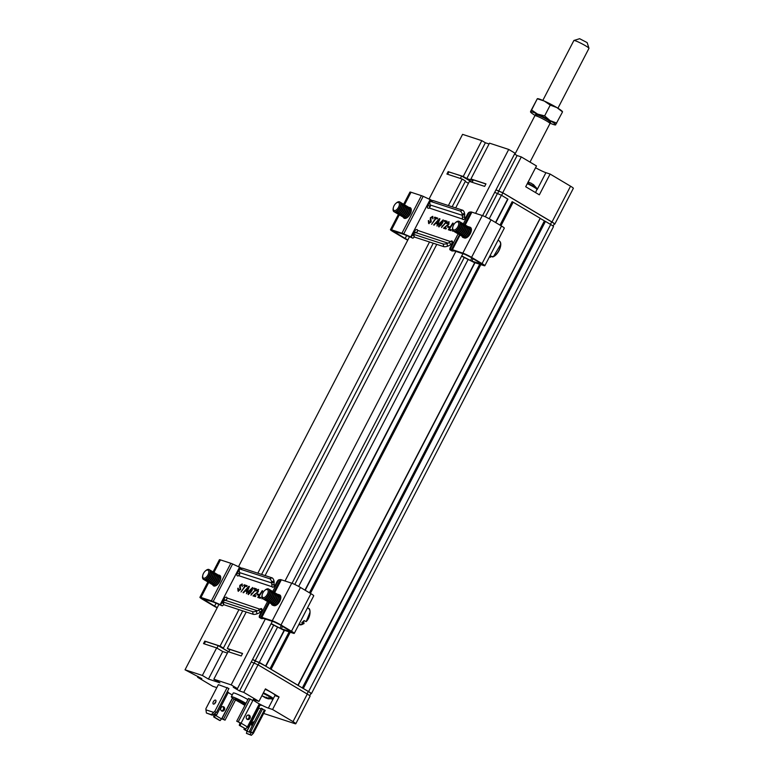 <?xml version="1.0" encoding="UTF-8"?>
<svg xmlns="http://www.w3.org/2000/svg" width="774" height="774" viewBox="0 0 774 774"><rect width="100%" height="100%" fill="white"/><g stroke="black" fill="none" stroke-linecap="round" stroke-linejoin="round"><path stroke-width="1.16" d="M237.037 699.909L244.642 703.624L237.037 699.909M245.706 703.856A6.376 0.619 -152.6 0 0 239.476 700.315A6.376 0.619 -152.6 0 0 235.083 698.719A6.376 0.619 -152.6 0 0 235.364 699.115A6.376 0.619 -152.6 0 0 239.94 701.931A6.376 0.619 -152.6 0 0 245.406 704.437M251.357 735.3L250.225 734.623L251.318 732.272L249.48 731.12L253.35 733.326L251.357 735.3L246.432 733.384L246.945 731.324L258.942 708.113L261.051 708.81M247.032 731.12L243.926 729.36L244.439 728.373M251.327 732.262L252.992 733.278M252.189 725.896A2.341 1.19 120.7 0 1 252.053 725.838A2.341 1.19 120.7 0 1 252.16 723.322A2.341 1.19 120.7 0 1 254.336 721.765M262.618 708.81L250.795 731.604M251.066 732.668L246.945 731.324M245.252 728.779L244.826 729.601L247.129 730.908M244.826 729.601L243.926 729.36M246.432 733.384L250.225 734.623M249.48 731.12L261.36 708.21M240.927 723.622L240.027 725.557L239.272 725.306L239.969 722.819L236.718 721.213L241.082 723.177L247.37 726.921L248.319 727.637L247.061 727.357M246.519 716.26A2.341 2.003 -71.9 0 1 250.147 717.904A2.341 2.003 -71.9 0 1 247.525 719.51A2.341 2.003 -71.9 0 1 246.519 716.26M240.027 725.557L245.726 728.934L247.109 727.299M245.726 728.934L239.272 725.306M239.969 722.819L241.082 723.177L253.93 698.409M247.003 719.23A2.341 2.003 108.1 0 0 248.386 714.983M248.541 698.409L236.718 721.213M235.519 699.948L225.041 720.159L221.79 718.562L220.145 720.575L219.39 720.333L213.701 716.947L213.943 714.179M221.422 710.871A2.341 2.003 108.1 0 0 222.806 706.614M225.041 720.159L221.664 718.746M213.701 716.947L214.456 717.188L215.52 714.789M214.388 714.45L216.536 715.06L214.737 714.034L214.978 713.56M224.402 709.952A2.341 2.003 -71.9 0 1 220.774 708.307A2.341 2.003 -71.9 0 1 223.396 706.701A2.341 2.003 -71.9 0 1 224.402 709.952M221.528 718.93L215.346 715.263M214.456 717.188L220.145 720.575M223.512 719.21L233.99 699.009M228.388 692.198L216.536 715.06M215.511 700.083A2.264 1.151 120.7 0 1 215.627 700.141A2.264 1.151 120.7 0 1 215.462 702.676A2.264 1.151 120.7 0 1 213.314 704.04A2.264 1.151 120.7 0 1 213.411 701.612A2.264 1.151 120.7 0 1 215.511 700.083M218.374 684.622L205.913 708.665L205.952 709.845L213.643 712.361L211.312 714.625L206.416 713.028L205.952 709.845M227.179 687.496L214.717 711.538L213.643 712.361M215.927 701.544A2.264 1.151 -59.3 0 0 214.688 703.634M214.717 711.538L216.391 712.535L228.93 688.521L218.365 684.632M211.312 714.625L212.25 715.186L216.391 712.535M212.25 715.186L206.416 713.028M430.296 206.107L430.063 206.552A2.835 1.442 -59.3 0 0 429.647 207.664M417.409 231.513A2.835 1.442 -59.3 0 0 416.954 232.026M414.216 236.979A2.835 1.442 120.7 0 1 412.852 238.179L404.038 234.454L392.998 230.971L405.16 238.469L406.679 235.548M452.935 242.475L450.758 244.458A7.082 6.057 -71.9 0 1 448.572 245.822L447.527 246.209L446.956 243.558A2.835 0.822 168 0 1 443.163 243.984L413.809 234.387A2.835 0.822 168 0 1 413.432 234.087A2.835 0.822 168 0 1 414.806 233.042L415.861 232.655A4.247 3.638 108.1 0 0 417.167 231.842L417.621 230.371A2.835 1.442 -59.3 0 0 417.186 229.617A2.835 1.442 -59.3 0 0 414.342 231.6L412.581 234.996A2.835 1.442 120.7 0 1 410.752 236.931L403.718 233.903L423.185 196.335L432.327 200.611A2.835 1.442 120.7 0 1 432.356 200.727M412.852 238.179L410.752 236.931L430.228 199.373A2.835 1.442 120.7 0 1 429.802 201.762L427.974 205.303A2.835 1.442 -59.3 0 0 427.916 208.196A2.835 1.442 -59.3 0 0 429.212 208.013L430.257 206.61L429.928 203.678A2.835 1.219 69.6 0 1 430.344 201.472A2.835 1.219 69.6 0 1 430.77 201.482L460.22 211.079A2.835 1.219 69.6 0 1 462.184 214.195L462.504 218.723A2.835 1.442 -59.3 0 0 462.939 219.477A2.835 1.442 -59.3 0 0 465.784 217.504L467.544 214.108A2.835 1.442 120.7 0 1 469.363 212.163L470.95 211.95L464.371 224.634A5.67 2.893 120.7 0 1 465.019 224.847A5.67 2.893 120.7 0 1 464.603 231.194A5.67 2.893 120.7 0 1 459.224 234.59A5.67 2.893 120.7 0 1 458.73 234.116M473.137 258.68L471.869 261.119L482.328 264.418L470.166 256.92L464.922 254.365L454.522 250.96L451.997 250.979L449.897 249.731A2.835 1.442 120.7 0 1 450.323 247.332L452.084 243.936A2.835 1.442 -59.3 0 0 452.132 241.043A2.835 1.442 -59.3 0 0 450.836 241.227L449.317 242.349A4.247 3.638 -71.9 0 1 448.011 243.162L446.956 243.558M452.587 242.272L417.621 230.371M429.212 208.013L463.81 219.506M430.344 201.472L432.743 200.582A2.835 1.219 69.6 0 1 433.159 200.592L462.61 210.189A2.835 1.219 69.6 0 1 464.584 213.305L464.7 218.936M403.602 204.365L409.959 192.097A7.082 0.687 27.4 0 1 411.013 192.242L421.414 195.648L401.938 233.216A7.082 0.687 27.4 0 1 403.718 233.903M423.185 196.335A7.082 0.687 -152.6 0 0 421.414 195.648M401.938 233.216L391.538 229.81A7.082 0.687 -152.6 0 0 390.483 229.665A7.082 0.687 -152.6 0 0 393.279 231.784L403.767 238.015A7.082 0.687 -152.6 0 0 407.734 240.172M407.859 239.93L405.16 238.469M447.527 246.209A2.835 0.822 168 0 1 443.725 246.635L414.371 237.047A2.835 0.822 168 0 1 414.003 236.747L413.432 234.087M450.758 244.458L449.317 242.349M471.869 261.119L470.515 260.509L471.859 257.926M461.73 255.942L470.515 260.509M461.604 256.184L473.969 262.367L483.789 265.579A7.082 0.687 -152.6 0 0 484.843 265.724A7.082 0.687 -152.6 0 0 482.047 263.605L471.56 257.374A7.082 0.687 -152.6 0 0 462.823 253.117L452.422 249.712L460.066 234.967M458.092 233.912L449.897 249.731L451.474 249.518A7.082 0.687 27.4 0 1 452.422 249.712M465.242 224.982L471.898 212.153A7.082 0.687 -152.6 0 0 470.95 211.95M471.898 212.153L482.299 215.549A7.082 0.687 27.4 0 1 491.035 219.806L501.513 226.037A7.082 0.687 27.4 0 1 504.309 228.156L484.843 265.724M464.913 217.165L462.475 216.972M471.105 228.117L470.815 228.02A6.095 3.106 -59.3 0 0 470.079 227.943M463.307 223.86L469.363 212.163M409.078 207.519A6.095 3.106 120.7 0 1 410.326 207.732A6.095 3.106 120.7 0 1 410.22 213.953A6.095 3.106 120.7 0 1 404.096 218.21A6.095 3.106 120.7 0 1 403.322 217.213M452.79 230.468L452.374 231.097L453.08 230.875M448.098 226.337L447.575 227.111L449.084 227.604L449.597 226.83L448.098 226.337L449.539 226.917M442.235 225.795L441.538 227.556L447.091 221.277L444.634 220.474L444.121 221.248L446.027 221.877L442.631 226.037M439.419 218.665L433.614 224.963L435.743 223.347L437.387 223.889L437 226.076L439.961 218.839L439.419 218.665L439.922 218.936M428.844 220.677L428.351 220.619L428.622 223.434L431.157 221.886L430.828 217.881L432.366 217.213L432.918 218.936L432.647 216.343L430.354 217.765L430.673 221.79L428.835 222.535L429.483 222.883L428.844 220.677M432.889 216.459L430.354 217.765M432.202 217.146L432.637 218.384M435.52 218.336L431.602 224.305L435.985 218.491L437.242 218.897L437.755 218.123L434.746 217.136L434.233 217.92L435.926 218.578M443.144 219.942L438.819 223.967L438.626 226.705L441.383 224.673L442.776 222.457L443.047 219.864M448.378 222.535L448.156 224.383L443.541 228.214L445.911 228.988L446.424 228.204L444.644 227.624L448.949 224.005L448.775 221.722L446.443 223.405L448.543 222.641M452.8 223.038L448.359 229.791L450.865 230.604L451.387 229.83L449.336 229.162L453.196 223.28M468.125 226.685A6.095 3.106 120.7 0 1 468.715 226.782L470.108 227.237A6.095 3.106 120.7 0 1 470.437 227.382A6.095 3.106 120.7 0 1 470.166 233.903A6.095 3.106 120.7 0 1 464.526 238.005L463.133 237.55A6.095 3.106 120.7 0 1 462.813 237.405A6.095 3.106 120.7 0 1 461.962 236.196M448.059 227.266L448.514 226.588M445.766 222.68L446.027 221.877M444.605 221.412L444.634 220.474M445.05 220.725L447.033 221.374M434.108 225.128L434.824 224.354M435.752 223.347L439.584 219.768M439.245 219.564L439.835 218.916M429.038 223.686L428.767 220.871M429.483 222.883L431.099 222.041L430.847 221.161M431.263 221.412L430.112 219.439M430.528 219.69L430.779 218.016M434.717 218.075L434.746 217.136M435.172 217.388L437.697 218.21M438.819 223.967L439.042 226.956M439.235 224.218L443.338 220.058M443.966 228.465L447.488 225.002M447.904 225.244L448.572 224.634M448.901 224.141L448.794 222.786M446.869 223.647L449.201 221.974M446.356 228.301L444.644 227.624M448.843 229.946L449.346 229.172L451.329 229.926M436.836 222.873L438.132 223.299L436.836 222.873M442.815 222.409L442.496 220.619L442.399 222.167L439.806 225.64L439.061 225.902L438.819 225.273L440.145 222.738L442.496 220.619M442.322 223.27L440.222 225.892L439.477 226.153L438.819 225.273M439.206 219.535L438.848 221.548M438.461 221.316L437.736 223.057M239.727 573.747L239.495 574.192A2.835 1.442 -59.3 0 0 239.079 575.305M226.84 599.153A2.835 1.442 -59.3 0 0 226.395 599.666M223.647 604.62A2.835 1.442 120.7 0 1 222.283 605.829L213.469 602.104L202.44 598.612L214.592 606.11L216.11 603.198M262.367 610.125L260.19 612.108A7.082 6.057 -71.9 0 1 258.003 613.463L256.958 613.85L256.387 611.199A2.835 0.822 168 0 1 252.595 611.634L223.241 602.037A2.835 0.822 168 0 1 222.864 601.737A2.835 0.822 168 0 1 224.237 600.692L225.292 600.295A4.247 3.638 108.1 0 0 226.598 599.482L227.053 598.012A2.835 1.442 -59.3 0 0 226.618 597.267A2.835 1.442 -59.3 0 0 223.773 599.24L222.012 602.636A2.835 1.442 120.7 0 1 220.184 604.581L213.15 601.543L232.616 563.985L241.759 568.261A2.835 1.442 120.7 0 1 241.788 568.368M222.283 605.829L220.184 604.581L239.659 567.013A2.835 1.442 120.7 0 1 239.234 569.412L237.405 572.944A2.835 1.442 -59.3 0 0 237.347 575.837A2.835 1.442 -59.3 0 0 238.644 575.653L239.688 574.25L239.36 571.318A2.835 1.219 69.6 0 1 239.776 569.122A2.835 1.219 69.6 0 1 240.201 569.122L269.652 578.729A2.835 1.219 69.6 0 1 271.616 581.835L271.935 586.363A2.835 1.442 -59.3 0 0 272.371 587.127A2.835 1.442 -59.3 0 0 275.215 585.144L276.976 581.748A2.835 1.442 120.7 0 1 278.804 579.803L280.382 579.591L273.803 592.274A5.67 2.893 120.7 0 1 274.451 592.487A5.67 2.893 120.7 0 1 275.147 596.232A5.67 2.893 120.7 0 1 272.216 601.117A5.67 2.893 120.7 0 1 268.655 602.23A5.67 2.893 120.7 0 1 268.162 601.766M282.568 626.33L281.301 628.769L291.759 632.058L279.598 624.56L274.354 622.006L263.953 618.6L261.428 618.62L259.329 617.371A2.835 1.442 120.7 0 1 259.754 614.972L261.515 611.586A2.835 1.442 -59.3 0 0 261.564 608.683A2.835 1.442 -59.3 0 0 260.267 608.877L258.748 609.999A4.247 3.638 -71.9 0 1 257.442 610.812L256.387 611.199M262.018 609.912L227.053 598.012M238.644 575.653L273.241 587.147M239.776 569.122L242.175 568.222A2.835 1.219 69.6 0 1 242.591 568.232L272.042 577.839A2.835 1.219 69.6 0 1 274.015 580.945L274.131 586.576M213.034 572.005L219.39 559.747A7.082 0.687 27.4 0 1 220.445 559.892L230.845 563.288L211.37 600.856A7.082 0.687 27.4 0 1 213.15 601.543M232.616 563.985A7.082 0.687 -152.6 0 0 230.845 563.288M211.37 600.856L200.969 597.451A7.082 0.687 -152.6 0 0 199.915 597.305A7.082 0.687 -152.6 0 0 202.711 599.424L213.198 605.655A7.082 0.687 -152.6 0 0 217.165 607.822M217.291 607.571L214.592 606.11M256.958 613.85A2.835 0.822 168 0 1 253.156 614.285L223.802 604.688A2.835 0.822 168 0 1 223.434 604.388L222.864 601.737M260.19 612.108L258.748 609.999M281.301 628.769L279.946 628.149L281.291 625.566M271.161 623.583L279.946 628.149M271.035 623.825L283.4 630.007L293.22 633.219A7.082 0.687 -152.6 0 0 294.275 633.364A7.082 0.687 -152.6 0 0 291.479 631.245L280.991 625.015A7.082 0.687 -152.6 0 0 272.255 620.758L261.854 617.362L269.497 602.607M273.145 591.723A5.67 2.893 120.7 0 1 273.309 591.81A5.67 2.893 120.7 0 1 274.054 595.332A5.67 2.893 120.7 0 1 271.064 600.44A5.67 2.893 120.7 0 1 270.968 600.527A5.67 2.893 120.7 0 1 267.514 601.553L259.329 617.371L260.906 617.159A7.082 0.687 27.4 0 1 261.854 617.362M274.673 592.623L281.33 579.794A7.082 0.687 -152.6 0 0 280.382 579.591M281.33 579.794L291.73 583.19A7.082 0.687 27.4 0 1 300.467 587.456L310.945 593.687A7.082 0.687 27.4 0 1 313.741 595.796L294.275 633.364M274.344 584.805L271.906 584.612M280.536 595.767L280.246 595.67A6.095 3.106 -59.3 0 0 279.511 595.583M272.738 591.5L278.804 579.803M218.51 575.169A6.095 3.106 120.7 0 1 219.758 575.372A6.095 3.106 120.7 0 1 219.652 581.593A6.095 3.106 120.7 0 1 213.527 585.85A6.095 3.106 120.7 0 1 212.753 584.854M262.222 598.109L261.806 598.747L262.512 598.515M257.529 593.977L257.007 594.751L258.516 595.245L259.029 594.471L257.529 593.977L258.971 594.567M251.666 593.435L250.969 595.196L256.523 588.917L254.066 588.114L253.553 588.898L255.459 589.517L252.063 593.677M248.851 586.305L243.046 592.613L245.174 590.988L246.829 591.529L246.432 593.716L249.392 586.479L248.851 586.305L249.354 586.586M238.276 588.317L237.782 588.259L238.053 591.084L240.588 589.527L240.259 585.521L241.798 584.863L242.349 586.576L242.078 583.983L239.785 585.405L240.104 589.43L238.266 590.175L238.914 590.533L238.276 588.317M242.33 584.099L240.211 585.657L239.543 587.079M241.633 584.786L242.069 586.034M244.952 585.976L241.033 591.955L245.416 586.131L246.674 586.537L247.187 585.763L244.178 584.776L243.665 585.56L245.358 586.218M252.576 587.582L248.251 591.607L248.057 594.355L250.815 592.313L252.208 590.098L252.479 587.505M257.81 590.185L257.587 592.023L252.972 595.854L255.343 596.628L255.855 595.854L254.075 595.274L258.381 591.646L258.206 589.362L255.875 591.046L257.974 590.281M262.231 590.678L257.79 597.431L260.306 598.254L260.819 597.47L258.768 596.802L262.628 590.92M277.556 594.335A6.095 3.106 120.7 0 1 278.147 594.422L279.54 594.877A6.095 3.106 120.7 0 1 279.869 595.022A6.095 3.106 120.7 0 1 279.598 601.553A6.095 3.106 120.7 0 1 273.957 605.645L272.564 605.191A6.095 3.106 120.7 0 1 272.245 605.045A6.095 3.106 120.7 0 1 271.393 603.836M257.49 594.916L257.945 594.229M255.197 590.32L255.459 589.517M254.036 589.053L254.066 588.114M254.482 588.366L256.465 589.014M243.549 592.768L244.255 592.004M245.184 590.997L249.015 587.408M248.677 587.205L249.276 586.557M238.469 591.326L238.198 588.511M238.914 590.533L240.104 589.43M240.53 589.682L240.279 588.801M240.695 589.053L239.959 587.331M244.149 585.715L244.178 584.776M244.603 585.028L247.129 585.86M248.251 591.607L248.473 594.596M248.667 591.858L252.769 587.698M253.398 596.106L256.92 592.642M257.345 592.894L257.587 592.023M258.226 590.427L257.916 591.529M258.632 589.614L255.875 591.046M255.788 595.941L254.075 595.274M258.274 597.586L258.777 596.812L260.761 597.567M246.267 590.514L247.564 590.939L246.267 590.514M252.247 590.059L251.927 588.259L251.831 589.807L249.238 593.29L248.493 593.552L248.251 592.913L249.576 590.378L251.927 588.259M251.753 590.91L249.654 593.532L248.909 593.793L248.251 592.913M248.638 587.185L248.28 589.188M247.893 588.966L247.177 590.697M410.965 212.047A4.567 2.322 120.7 0 1 410.917 212.308L411.042 211.728A5.67 2.893 120.7 0 1 409.833 214.63A5.67 2.893 120.7 0 1 407.956 216.933A5.67 2.893 120.7 0 1 404.502 217.958A5.67 2.893 120.7 0 1 404.357 217.852M410.133 208.129A5.67 2.893 120.7 0 1 410.297 208.206A5.67 2.893 120.7 0 1 410.336 208.235A5.67 2.893 120.7 0 1 411.042 211.728M409.33 207.809A5.67 2.893 120.7 0 1 409.988 208.022A5.67 2.893 120.7 0 1 410.026 208.051A5.67 2.893 120.7 0 1 409.543 214.408A5.67 2.893 120.7 0 1 404.192 217.765A5.67 2.893 120.7 0 1 403.699 217.3M409.504 211.186A4.567 2.322 120.7 0 1 409.446 211.466A4.567 2.322 120.7 0 1 406.96 215.656A4.567 2.322 120.7 0 1 406.737 215.84M408.682 207.258A5.67 2.893 120.7 0 1 408.836 207.345A5.67 2.893 120.7 0 1 408.875 207.364A5.67 2.893 120.7 0 1 409.591 210.867A5.67 2.893 120.7 0 1 408.382 213.769A5.67 2.893 120.7 0 1 406.495 216.062A5.67 2.893 120.7 0 1 403.041 217.088A5.67 2.893 120.7 0 1 402.896 216.981M407.879 206.948A5.67 2.893 120.7 0 1 408.527 207.151A5.67 2.893 120.7 0 1 408.566 207.18A5.67 2.893 120.7 0 1 408.091 213.547A5.67 2.893 120.7 0 1 402.732 216.904A5.67 2.893 120.7 0 1 402.238 216.43M408.053 210.315A4.567 2.322 120.7 0 1 407.995 210.605A4.567 2.322 120.7 0 1 407.018 212.937A4.567 2.322 120.7 0 1 405.508 214.785A4.567 2.322 120.7 0 1 405.286 214.969M407.221 206.397A5.67 2.893 120.7 0 1 407.385 206.474A5.67 2.893 120.7 0 1 407.424 206.503A5.67 2.893 120.7 0 1 408.13 209.996A5.67 2.893 120.7 0 1 406.921 212.898A5.67 2.893 120.7 0 1 405.044 215.191A5.67 2.893 120.7 0 1 401.59 216.217A5.67 2.893 120.7 0 1 401.435 216.12M406.418 206.078A5.67 2.893 120.7 0 1 407.066 206.29A5.67 2.893 120.7 0 1 407.105 206.31A5.67 2.893 120.7 0 1 406.631 212.676A5.67 2.893 120.7 0 1 401.28 216.033A5.67 2.893 120.7 0 1 400.777 215.559M406.592 209.454A4.567 2.322 120.7 0 1 406.534 209.735A4.567 2.322 120.7 0 1 404.047 213.924A4.567 2.322 120.7 0 1 403.825 214.108M405.76 205.526A5.67 2.893 120.7 0 1 405.924 205.613A5.67 2.893 120.7 0 1 405.963 205.632A5.67 2.893 120.7 0 1 406.669 209.135A5.67 2.893 120.7 0 1 405.46 212.037A5.67 2.893 120.7 0 1 403.583 214.33A5.67 2.893 120.7 0 1 400.129 215.356A5.67 2.893 120.7 0 1 399.984 215.249M404.957 205.216A5.67 2.893 120.7 0 1 405.615 205.42A5.67 2.893 120.7 0 1 405.653 205.449A5.67 2.893 120.7 0 1 405.179 211.815A5.67 2.893 120.7 0 1 399.819 215.172A5.67 2.893 120.7 0 1 399.326 214.698M405.131 208.583A4.567 2.322 120.7 0 1 405.073 208.864A4.567 2.322 120.7 0 1 404.105 211.205A4.567 2.322 120.7 0 1 402.586 213.053A4.567 2.322 120.7 0 1 402.374 213.237M404.309 204.655A5.67 2.893 120.7 0 1 404.463 204.742A5.67 2.893 120.7 0 1 404.502 204.771A5.67 2.893 120.7 0 1 405.218 208.264A5.67 2.893 120.7 0 1 404.009 211.167A5.67 2.893 120.7 0 1 402.122 213.46A5.67 2.893 120.7 0 1 398.678 214.485A5.67 2.893 120.7 0 1 398.523 214.388M403.506 204.346A5.67 2.893 120.7 0 1 404.154 204.559A5.67 2.893 120.7 0 1 403.718 210.944A5.67 2.893 120.7 0 1 398.358 214.301A5.67 2.893 120.7 0 1 397.865 213.827M403.68 207.722A4.567 2.322 120.7 0 1 403.622 208.003A4.567 2.322 120.7 0 1 401.135 212.182A4.567 2.322 120.7 0 1 400.913 212.376M402.848 203.794A5.67 2.893 120.7 0 1 403.012 203.872A5.67 2.893 120.7 0 1 403.051 203.901A5.67 2.893 120.7 0 1 403.757 207.403A5.67 2.893 120.7 0 1 402.548 210.305A5.67 2.893 120.7 0 1 400.671 212.598A5.67 2.893 120.7 0 1 397.217 213.624A5.67 2.893 120.7 0 1 397.062 213.518M402.045 203.485A5.67 2.893 120.7 0 1 402.693 203.688A5.67 2.893 120.7 0 1 402.732 203.717A5.67 2.893 120.7 0 1 402.257 210.083A5.67 2.893 120.7 0 1 396.907 213.44A5.67 2.893 120.7 0 1 396.414 212.966M402.219 206.852A4.567 2.322 120.7 0 1 402.161 207.132A4.567 2.322 120.7 0 1 401.193 209.473A4.567 2.322 120.7 0 1 399.674 211.321A4.567 2.322 120.7 0 1 399.452 211.505M401.387 202.923A5.67 2.893 120.7 0 1 401.551 203.011A5.67 2.893 120.7 0 1 401.59 203.03A5.67 2.893 120.7 0 1 402.296 206.532A5.67 2.893 120.7 0 1 401.096 209.435A5.67 2.893 120.7 0 1 399.21 211.728A5.67 2.893 120.7 0 1 395.756 212.753A5.67 2.893 120.7 0 1 395.611 212.657M400.593 202.614A5.67 2.893 120.7 0 1 401.242 202.827A5.67 2.893 120.7 0 1 401.28 202.846A5.67 2.893 120.7 0 1 400.806 209.212A5.67 2.893 120.7 0 1 395.446 212.569A5.67 2.893 120.7 0 1 394.953 212.095M400.768 205.99A4.567 2.322 120.7 0 1 400.709 206.271A4.567 2.322 120.7 0 1 398.213 210.451A4.567 2.322 120.7 0 1 398 210.644M399.935 202.062A5.67 2.893 120.7 0 1 400.09 202.14A5.67 2.893 120.7 0 1 400.139 202.169A5.67 2.893 120.7 0 1 400.845 205.661A5.67 2.893 120.7 0 1 399.636 208.574A5.67 2.893 120.7 0 1 397.749 210.867A5.67 2.893 120.7 0 1 394.305 211.892A5.67 2.893 120.7 0 1 394.15 211.786M396.085 203.204A5.67 2.893 120.7 0 1 396.327 202.982A5.67 2.893 120.7 0 1 399.781 201.956A5.67 2.893 120.7 0 1 399.819 201.985A5.67 2.893 120.7 0 1 399.345 208.341A5.67 2.893 120.7 0 1 393.985 211.699A5.67 2.893 120.7 0 1 393.24 208.177A5.67 2.893 120.7 0 1 393.318 207.858M398.678 202.585A4.567 2.322 120.7 0 1 396.917 209.444A4.567 2.322 120.7 0 1 393.376 207.577A4.567 2.322 120.7 0 1 395.862 203.398A4.567 2.322 120.7 0 1 398.678 202.585M220.397 579.697A4.567 2.322 120.7 0 1 220.348 579.949L220.474 579.378A5.67 2.893 120.7 0 1 219.41 582.038A5.67 2.893 120.7 0 1 217.388 584.573A5.67 2.893 120.7 0 1 213.934 585.599A5.67 2.893 120.7 0 1 213.788 585.492M219.564 575.769A5.67 2.893 120.7 0 1 219.652 575.808A5.67 2.893 120.7 0 1 219.729 575.846A5.67 2.893 120.7 0 1 220.474 579.378M218.761 575.459A5.67 2.893 120.7 0 1 219.332 575.624A5.67 2.893 120.7 0 1 219.419 575.663A5.67 2.893 120.7 0 1 219.003 582.019A5.67 2.893 120.7 0 1 213.624 585.415A5.67 2.893 120.7 0 1 213.131 584.941M218.936 578.826A4.567 2.322 120.7 0 1 218.878 579.107A4.567 2.322 120.7 0 1 216.391 583.296A4.567 2.322 120.7 0 1 216.169 583.48M218.113 574.898A5.67 2.893 120.7 0 1 218.191 574.937A5.67 2.893 120.7 0 1 218.268 574.985A5.67 2.893 120.7 0 1 219.023 578.507A5.67 2.893 120.7 0 1 217.949 581.177A5.67 2.893 120.7 0 1 215.927 583.702A5.67 2.893 120.7 0 1 212.482 584.728A5.67 2.893 120.7 0 1 212.328 584.631M217.31 574.589A5.67 2.893 120.7 0 1 217.881 574.753A5.67 2.893 120.7 0 1 217.958 574.801A5.67 2.893 120.7 0 1 217.542 581.148A5.67 2.893 120.7 0 1 212.163 584.544A5.67 2.893 120.7 0 1 211.67 584.07M217.484 577.965A4.567 2.322 120.7 0 1 217.426 578.246A4.567 2.322 120.7 0 1 216.565 580.394A4.567 2.322 120.7 0 1 214.94 582.425A4.567 2.322 120.7 0 1 214.717 582.619M216.652 574.037A5.67 2.893 120.7 0 1 216.73 574.076A5.67 2.893 120.7 0 1 216.817 574.115A5.67 2.893 120.7 0 1 217.562 577.636A5.67 2.893 120.7 0 1 216.488 580.307A5.67 2.893 120.7 0 1 214.475 582.841A5.67 2.893 120.7 0 1 211.021 583.867A5.67 2.893 120.7 0 1 210.867 583.76M215.849 573.727A5.67 2.893 120.7 0 1 216.42 573.892A5.67 2.893 120.7 0 1 216.497 573.931A5.67 2.893 120.7 0 1 216.091 580.277A5.67 2.893 120.7 0 1 210.712 583.673A5.67 2.893 120.7 0 1 210.209 583.209M216.023 577.094A4.567 2.322 120.7 0 1 215.965 577.375A4.567 2.322 120.7 0 1 213.479 581.564A4.567 2.322 120.7 0 1 213.256 581.748M215.191 573.166A5.67 2.893 120.7 0 1 215.278 573.205A5.67 2.893 120.7 0 1 215.356 573.253A5.67 2.893 120.7 0 1 216.101 576.775A5.67 2.893 120.7 0 1 215.037 579.445A5.67 2.893 120.7 0 1 213.014 581.971A5.67 2.893 120.7 0 1 209.56 582.996A5.67 2.893 120.7 0 1 209.415 582.899M214.398 572.857A5.67 2.893 120.7 0 1 214.959 573.021A5.67 2.893 120.7 0 1 215.046 573.07A5.67 2.893 120.7 0 1 214.63 579.416A5.67 2.893 120.7 0 1 209.251 582.812A5.67 2.893 120.7 0 1 208.757 582.338M214.562 576.233A4.567 2.322 120.7 0 1 214.504 576.514A4.567 2.322 120.7 0 1 213.643 578.662A4.567 2.322 120.7 0 1 212.018 580.694A4.567 2.322 120.7 0 1 211.805 580.877M213.74 572.305A5.67 2.893 120.7 0 1 213.817 572.344A5.67 2.893 120.7 0 1 213.895 572.383A5.67 2.893 120.7 0 1 214.65 575.904A5.67 2.893 120.7 0 1 213.576 578.575A5.67 2.893 120.7 0 1 211.554 581.11A5.67 2.893 120.7 0 1 208.109 582.135A5.67 2.893 120.7 0 1 207.954 582.029M212.937 571.986A5.67 2.893 120.7 0 1 213.508 572.15A5.67 2.893 120.7 0 1 213.585 572.199A5.67 2.893 120.7 0 1 213.169 578.546A5.67 2.893 120.7 0 1 207.79 581.942A5.67 2.893 120.7 0 1 207.297 581.477M213.111 575.363A4.567 2.322 120.7 0 1 213.053 575.643A4.567 2.322 120.7 0 1 210.567 579.832A4.567 2.322 120.7 0 1 210.344 580.016M212.279 571.435A5.67 2.893 120.7 0 1 212.357 571.473A5.67 2.893 120.7 0 1 212.444 571.522A5.67 2.893 120.7 0 1 213.189 575.043A5.67 2.893 120.7 0 1 212.124 577.714A5.67 2.893 120.7 0 1 210.102 580.239A5.67 2.893 120.7 0 1 206.648 581.264A5.67 2.893 120.7 0 1 206.494 581.158M211.476 571.125A5.67 2.893 120.7 0 1 212.047 571.289A5.67 2.893 120.7 0 1 212.124 571.338A5.67 2.893 120.7 0 1 211.718 577.685A5.67 2.893 120.7 0 1 206.339 581.081A5.67 2.893 120.7 0 1 205.845 580.606M211.65 574.492A4.567 2.322 120.7 0 1 211.592 574.782A4.567 2.322 120.7 0 1 210.731 576.93A4.567 2.322 120.7 0 1 209.106 578.962A4.567 2.322 120.7 0 1 208.883 579.146M210.818 570.573A5.67 2.893 120.7 0 1 210.905 570.612A5.67 2.893 120.7 0 1 210.983 570.651A5.67 2.893 120.7 0 1 211.737 574.173A5.67 2.893 120.7 0 1 210.663 576.843A5.67 2.893 120.7 0 1 208.641 579.378A5.67 2.893 120.7 0 1 205.187 580.403A5.67 2.893 120.7 0 1 205.042 580.297M210.025 570.254A5.67 2.893 120.7 0 1 210.586 570.419A5.67 2.893 120.7 0 1 210.673 570.467A5.67 2.893 120.7 0 1 210.257 576.814A5.67 2.893 120.7 0 1 204.878 580.21A5.67 2.893 120.7 0 1 204.384 579.745M210.199 573.631A4.567 2.322 120.7 0 1 210.141 573.911A4.567 2.322 120.7 0 1 209.28 576.059A4.567 2.322 120.7 0 1 207.645 578.101A4.567 2.322 120.7 0 1 207.432 578.284M209.367 569.703A5.67 2.893 120.7 0 1 209.444 569.741A5.67 2.893 120.7 0 1 209.522 569.79A5.67 2.893 120.7 0 1 210.276 573.311A5.67 2.893 120.7 0 1 209.203 575.982A5.67 2.893 120.7 0 1 207.18 578.507A5.67 2.893 120.7 0 1 203.736 579.533A5.67 2.893 120.7 0 1 203.581 579.426M205.516 570.854A5.67 2.893 120.7 0 1 205.758 570.622A5.67 2.893 120.7 0 1 209.135 569.558A5.67 2.893 120.7 0 1 209.212 569.596A5.67 2.893 120.7 0 1 208.796 575.953A5.67 2.893 120.7 0 1 203.417 579.349A5.67 2.893 120.7 0 1 202.672 575.827A5.67 2.893 120.7 0 1 202.749 575.508M208.013 570.177A4.567 2.322 120.7 0 1 206.416 577.017A4.567 2.322 120.7 0 1 202.807 575.217A4.567 2.322 120.7 0 1 205.294 571.038A4.567 2.322 120.7 0 1 208.013 570.177M306.233 621.561C311.622 616.143 310.093 607.784 308.729 608.625A9.317 4.75 -59.3 0 1 305.953 621.551L304.056 620.554A9.549 4.867 120.7 0 1 301.802 622.615L303.698 623.612A9.317 4.75 -59.3 0 1 299.219 624.628L298.88 624.473M303.592 621.058L304.008 623.457M274.557 605.732A5.67 2.893 120.7 0 1 274.489 605.703A5.67 2.893 120.7 0 1 273.996 605.229M279.627 595.748A5.67 2.893 120.7 0 1 280.285 595.951A5.67 2.893 120.7 0 1 280.759 596.396M279.801 599.115A4.567 2.322 120.7 0 1 279.743 599.395A4.567 2.322 120.7 0 1 277.344 603.507A4.567 2.322 120.7 0 1 277.256 603.585A4.567 2.322 120.7 0 1 277.034 603.768M278.979 595.187A5.67 2.893 120.7 0 1 279.133 595.274A5.67 2.893 120.7 0 1 279.888 598.795A5.67 2.893 120.7 0 1 276.899 603.904A5.67 2.893 120.7 0 1 276.792 603.991A5.67 2.893 120.7 0 1 273.348 605.016A5.67 2.893 120.7 0 1 273.193 604.92M278.176 594.877A5.67 2.893 120.7 0 1 278.824 595.09A5.67 2.893 120.7 0 1 279.52 598.834A5.67 2.893 120.7 0 1 276.579 603.72A5.67 2.893 120.7 0 1 273.029 604.833A5.67 2.893 120.7 0 1 272.535 604.359M278.35 598.254A4.567 2.322 120.7 0 1 278.292 598.534A4.567 2.322 120.7 0 1 275.883 602.646A4.567 2.322 120.7 0 1 275.805 602.714A4.567 2.322 120.7 0 1 275.583 602.898M277.518 594.326A5.67 2.893 120.7 0 1 277.682 594.403A5.67 2.893 120.7 0 1 278.543 595.845A5.67 2.893 120.7 0 1 278.427 597.925A5.67 2.893 120.7 0 1 275.438 603.033A5.67 2.893 120.7 0 1 275.341 603.13A5.67 2.893 120.7 0 1 271.887 604.155A5.67 2.893 120.7 0 1 271.732 604.049M276.715 594.016A5.67 2.893 120.7 0 1 277.363 594.219A5.67 2.893 120.7 0 1 278.059 597.963A5.67 2.893 120.7 0 1 275.128 602.849A5.67 2.893 120.7 0 1 271.577 603.962A5.67 2.893 120.7 0 1 271.074 603.497M276.889 597.383A4.567 2.322 120.7 0 1 276.831 597.663A4.567 2.322 120.7 0 1 274.422 601.775A4.567 2.322 120.7 0 1 274.344 601.853A4.567 2.322 120.7 0 1 274.122 602.037M276.057 593.455A5.67 2.893 120.7 0 1 276.221 593.542A5.67 2.893 120.7 0 1 276.966 597.064A5.67 2.893 120.7 0 1 273.986 602.172A5.67 2.893 120.7 0 1 273.88 602.259A5.67 2.893 120.7 0 1 270.426 603.285A5.67 2.893 120.7 0 1 270.281 603.178M275.254 593.145A5.67 2.893 120.7 0 1 275.912 593.358A5.67 2.893 120.7 0 1 276.608 597.102A5.67 2.893 120.7 0 1 273.667 601.979A5.67 2.893 120.7 0 1 270.116 603.101A5.67 2.893 120.7 0 1 269.623 602.627M275.428 596.512A4.567 2.322 120.7 0 1 275.37 596.802A4.567 2.322 120.7 0 1 272.97 600.914A4.567 2.322 120.7 0 1 272.883 600.982A4.567 2.322 120.7 0 1 272.671 601.166M274.606 592.594A5.67 2.893 120.7 0 1 274.76 592.671A5.67 2.893 120.7 0 1 275.621 594.113A5.67 2.893 120.7 0 1 275.515 596.193A5.67 2.893 120.7 0 1 272.525 601.301A5.67 2.893 120.7 0 1 272.419 601.398A5.67 2.893 120.7 0 1 268.975 602.424A5.67 2.893 120.7 0 1 268.82 602.317M273.977 595.651A4.567 2.322 120.7 0 1 273.919 595.932A4.567 2.322 120.7 0 1 271.51 600.044A4.567 2.322 120.7 0 1 271.432 600.121A4.567 2.322 120.7 0 1 271.21 600.305M272.342 591.413A5.67 2.893 120.7 0 1 272.99 591.617A5.67 2.893 120.7 0 1 273.686 595.37A5.67 2.893 120.7 0 1 270.755 600.247A5.67 2.893 120.7 0 1 267.204 601.369L267.514 601.553A5.67 2.893 120.7 0 1 267.359 601.446M267.204 601.369A5.67 2.893 120.7 0 1 266.711 600.895M272.516 594.78A4.567 2.322 120.7 0 1 272.458 595.071A4.567 2.322 120.7 0 1 270.058 599.182A4.567 2.322 120.7 0 1 269.971 599.25A4.567 2.322 120.7 0 1 269.749 599.434M271.684 590.862A5.67 2.893 120.7 0 1 271.848 590.939A5.67 2.893 120.7 0 1 272.709 592.381A5.67 2.893 120.7 0 1 272.603 594.461A5.67 2.893 120.7 0 1 269.613 599.569A5.67 2.893 120.7 0 1 269.507 599.656A5.67 2.893 120.7 0 1 266.053 600.682A5.67 2.893 120.7 0 1 265.908 600.585M270.89 590.543A5.67 2.893 120.7 0 1 271.539 590.755A5.67 2.893 120.7 0 1 272.235 594.5A5.67 2.893 120.7 0 1 269.294 599.386A5.67 2.893 120.7 0 1 265.743 600.498A5.67 2.893 120.7 0 1 265.25 600.024M271.064 593.919A4.567 2.322 120.7 0 1 271.006 594.2A4.567 2.322 120.7 0 1 268.597 598.312A4.567 2.322 120.7 0 1 268.51 598.389A4.567 2.322 120.7 0 1 268.297 598.573M270.232 589.991A5.67 2.893 120.7 0 1 270.387 590.078A5.67 2.893 120.7 0 1 271.142 593.6A5.67 2.893 120.7 0 1 268.152 598.708A5.67 2.893 120.7 0 1 268.046 598.795A5.67 2.893 120.7 0 1 264.602 599.821A5.67 2.893 120.7 0 1 264.447 599.715M269.429 589.682A5.67 2.893 120.7 0 1 270.078 589.885A5.67 2.893 120.7 0 1 270.774 593.629A5.67 2.893 120.7 0 1 267.843 598.515A5.67 2.893 120.7 0 1 264.282 599.637A5.67 2.893 120.7 0 1 263.789 599.163M269.604 593.048A4.567 2.322 120.7 0 1 269.546 593.329A4.567 2.322 120.7 0 1 267.136 597.441A4.567 2.322 120.7 0 1 267.059 597.518A4.567 2.322 120.7 0 1 266.837 597.702M268.772 589.12A5.67 2.893 120.7 0 1 268.936 589.207A5.67 2.893 120.7 0 1 269.681 592.729A5.67 2.893 120.7 0 1 266.691 597.838A5.67 2.893 120.7 0 1 266.595 597.925A5.67 2.893 120.7 0 1 263.141 598.95A5.67 2.893 120.7 0 1 262.986 598.853M264.931 590.272A5.67 2.893 120.7 0 1 265.172 590.049A5.67 2.893 120.7 0 1 268.626 589.024A5.67 2.893 120.7 0 1 269.313 592.768A5.67 2.893 120.7 0 1 266.382 597.654A5.67 2.893 120.7 0 1 262.831 598.766A5.67 2.893 120.7 0 1 262.076 595.245A5.67 2.893 120.7 0 1 262.163 594.925M265.685 596.58A4.567 2.322 120.7 0 1 262.222 594.645A4.567 2.322 120.7 0 1 264.708 590.456A4.567 2.322 120.7 0 1 268.181 590.833A4.567 2.322 120.7 0 1 265.685 596.58M491.171 256.358L490.416 257.191L489.487 256.755M498.117 240.114L499.298 240.985A9.317 4.75 -59.3 0 1 499.472 249.218A9.317 4.75 -59.3 0 1 492.428 256.949L492.999 256.658L490.435 256.01A9.549 4.867 120.7 0 1 489.778 256.204M490.977 256.9L490.416 257.191A9.317 4.75 -59.3 0 1 489.787 256.987L489.449 256.833M470.195 228.098A5.67 2.893 120.7 0 1 470.853 228.311A5.67 2.893 120.7 0 1 471.327 228.756M465.058 238.053L465.116 238.092A5.67 2.893 120.7 0 1 465.058 238.053A5.67 2.893 120.7 0 1 464.564 237.579M470.369 231.474A4.567 2.322 120.7 0 1 470.311 231.755A4.567 2.322 120.7 0 1 467.825 235.944A4.567 2.322 120.7 0 1 467.602 236.128M469.547 227.546A5.67 2.893 120.7 0 1 469.702 227.633A5.67 2.893 120.7 0 1 470.457 231.155A5.67 2.893 120.7 0 1 470.176 232.113A5.67 2.893 120.7 0 1 467.361 236.351A5.67 2.893 120.7 0 1 463.907 237.376A5.67 2.893 120.7 0 1 463.761 237.27M468.744 227.237A5.67 2.893 120.7 0 1 469.392 227.44A5.67 2.893 120.7 0 1 468.976 233.796A5.67 2.893 120.7 0 1 463.597 237.192A5.67 2.893 120.7 0 1 463.104 236.718M468.918 230.604A4.567 2.322 120.7 0 1 468.86 230.884A4.567 2.322 120.7 0 1 466.374 235.073A4.567 2.322 120.7 0 1 466.151 235.257M468.086 226.676A5.67 2.893 120.7 0 1 468.251 226.763A5.67 2.893 120.7 0 1 468.996 230.284A5.67 2.893 120.7 0 1 468.715 231.242A5.67 2.893 120.7 0 1 465.909 235.48A5.67 2.893 120.7 0 1 462.455 236.505A5.67 2.893 120.7 0 1 462.301 236.409M467.283 226.366A5.67 2.893 120.7 0 1 467.931 226.579A5.67 2.893 120.7 0 1 467.525 232.926A5.67 2.893 120.7 0 1 462.146 236.322A5.67 2.893 120.7 0 1 461.643 235.847M467.457 229.743A4.567 2.322 120.7 0 1 467.399 230.023A4.567 2.322 120.7 0 1 464.913 234.203A4.567 2.322 120.7 0 1 464.69 234.396M466.625 225.815A5.67 2.893 120.7 0 1 466.79 225.892A5.67 2.893 120.7 0 1 467.535 229.423A5.67 2.893 120.7 0 1 467.254 230.371A5.67 2.893 120.7 0 1 464.448 234.619A5.67 2.893 120.7 0 1 460.994 235.644A5.67 2.893 120.7 0 1 460.849 235.538M465.822 225.505A5.67 2.893 120.7 0 1 466.48 225.708A5.67 2.893 120.7 0 1 466.064 232.065A5.67 2.893 120.7 0 1 460.685 235.46A5.67 2.893 120.7 0 1 460.191 234.986M465.996 228.872A4.567 2.322 120.7 0 1 465.938 229.152A4.567 2.322 120.7 0 1 463.452 233.342A4.567 2.322 120.7 0 1 463.239 233.525M465.174 224.944A5.67 2.893 120.7 0 1 465.329 225.031A5.67 2.893 120.7 0 1 466.083 228.553A5.67 2.893 120.7 0 1 465.803 229.51A5.67 2.893 120.7 0 1 462.987 233.748A5.67 2.893 120.7 0 1 459.543 234.774A5.67 2.893 120.7 0 1 459.388 234.677M464.545 228.011A4.567 2.322 120.7 0 1 464.487 228.291A4.567 2.322 120.7 0 1 462.001 232.471A4.567 2.322 120.7 0 1 461.778 232.664M463.713 224.083A5.67 2.893 120.7 0 1 463.878 224.16A5.67 2.893 120.7 0 1 464.623 227.682A5.67 2.893 120.7 0 1 464.342 228.64A5.67 2.893 120.7 0 1 461.536 232.887A5.67 2.893 120.7 0 1 458.082 233.912A5.67 2.893 120.7 0 1 457.927 233.806M462.91 223.773A5.67 2.893 120.7 0 1 463.558 223.976A5.67 2.893 120.7 0 1 463.152 230.323A5.67 2.893 120.7 0 1 457.773 233.719A5.67 2.893 120.7 0 1 457.279 233.255M463.084 227.14A4.567 2.322 120.7 0 1 463.026 227.421A4.567 2.322 120.7 0 1 460.54 231.61A4.567 2.322 120.7 0 1 460.317 231.794M462.252 223.212A5.67 2.893 120.7 0 1 462.417 223.299A5.67 2.893 120.7 0 1 463.162 226.821A5.67 2.893 120.7 0 1 462.891 227.779A5.67 2.893 120.7 0 1 460.075 232.016A5.67 2.893 120.7 0 1 456.621 233.042A5.67 2.893 120.7 0 1 456.476 232.945M461.459 222.902A5.67 2.893 120.7 0 1 462.107 223.115A5.67 2.893 120.7 0 1 461.691 229.462A5.67 2.893 120.7 0 1 456.312 232.858A5.67 2.893 120.7 0 1 455.818 232.384M461.623 226.279A4.567 2.322 120.7 0 1 461.575 226.559A4.567 2.322 120.7 0 1 459.079 230.739A4.567 2.322 120.7 0 1 458.866 230.923M460.801 222.351A5.67 2.893 120.7 0 1 460.956 222.428A5.67 2.893 120.7 0 1 461.71 225.95A5.67 2.893 120.7 0 1 461.43 226.908A5.67 2.893 120.7 0 1 458.614 231.155A5.67 2.893 120.7 0 1 455.17 232.181A5.67 2.893 120.7 0 1 455.015 232.074M459.998 222.032A5.67 2.893 120.7 0 1 460.646 222.244A5.67 2.893 120.7 0 1 460.23 228.591A5.67 2.893 120.7 0 1 454.851 231.987A5.67 2.893 120.7 0 1 454.357 231.523M460.172 225.408A4.567 2.322 120.7 0 1 460.114 225.689A4.567 2.322 120.7 0 1 457.627 229.878A4.567 2.322 120.7 0 1 457.405 230.062M459.34 221.48A5.67 2.893 120.7 0 1 459.504 221.567A5.67 2.893 120.7 0 1 460.249 225.089A5.67 2.893 120.7 0 1 459.969 226.047A5.67 2.893 120.7 0 1 457.163 230.284A5.67 2.893 120.7 0 1 453.709 231.31A5.67 2.893 120.7 0 1 453.554 231.203M455.499 222.631A5.67 2.893 120.7 0 1 455.741 222.399A5.67 2.893 120.7 0 1 458.092 221.18A5.67 2.893 120.7 0 1 459.185 221.383A5.67 2.893 120.7 0 1 458.779 227.73A5.67 2.893 120.7 0 1 453.4 231.126A5.67 2.893 120.7 0 1 452.645 227.604A5.67 2.893 120.7 0 1 452.732 227.285M457.163 221.828A4.567 2.322 120.7 0 1 458.518 225.331A4.567 2.322 120.7 0 1 454.628 229.926A4.567 2.322 120.7 0 1 452.79 226.995A4.567 2.322 120.7 0 1 455.276 222.815A4.567 2.322 120.7 0 1 457.163 221.828M535.608 192.62L537.146 188.692A7.576 0.735 -152.6 0 0 534.176 186.573A7.576 0.735 -152.6 0 0 527.578 183.128M537.146 188.692L533.218 184.415A14.135 7.198 -59.3 0 1 533.808 184.938L532.251 184.009A14.135 7.198 120.7 0 0 531.399 183.322L528.981 182.422M529.687 182.645L527.945 182.083M263.402 692.788A7.933 0.774 27.4 0 1 273.29 698.69L275.099 695.197A7.933 0.774 -152.6 0 0 265.211 689.295M263.083 693.398A7.576 0.735 27.4 0 1 270.126 697.103A7.576 0.735 27.4 0 1 272.535 699.164L272.535 699.164A7.576 0.735 27.4 0 1 268.53 697.703M263.653 696.329L265.008 697.239A14.135 7.198 120.7 0 0 266.227 697.219L267.785 698.138A14.135 7.198 -59.3 0 1 266.566 698.158L268.433 698.883M265.975 697.248L265.666 697.974L267.398 698.545M265.666 697.974L265.201 697.258M264.234 696.832L264.127 696.948A14.135 7.198 -59.3 0 0 264.979 697.645M264.127 696.948L263.499 696.61M263.431 696.726A14.135 7.198 120.7 0 1 263.17 696.552L261.96 695.574M266.817 697.606L266.566 698.158M530.006 162.095L549.995 123.53A8.504 0.832 -152.6 0 0 550.004 123.482A8.504 0.832 -152.6 0 0 543.067 119.012A8.504 0.832 -152.6 0 0 534.931 115.674A8.504 0.832 -152.6 0 0 534.892 115.703L514.913 154.249M550.004 123.482L549.917 121.799A7.653 0.745 -152.6 0 0 543.464 117.658A7.653 0.745 -152.6 0 0 536.353 114.765L534.931 115.674M537.379 98.666L537.572 98.656A14.174 1.384 27.4 0 1 544.286 101.046A14.174 1.384 27.4 0 1 556.854 107.576A14.174 1.384 27.4 0 1 562.369 111.514L562.524 111.746M530.654 111.321L537.291 98.762L544.286 101.046L550.227 105.1L556.854 107.576L562.437 111.833M537.291 98.762L531.593 110.005L537.533 114.068L544.635 115.887L550.227 105.1M535.221 115.49A14.174 1.384 27.4 0 1 530.606 112.104A14.174 1.384 27.4 0 1 530.548 111.785L531.593 110.005M562.33 112.298L555.8 124.391M556.738 123.085L550.101 120.609L544.635 115.887M530.548 111.785A14.174 1.384 27.4 0 1 537.533 114.068A14.174 1.384 27.4 0 1 550.101 120.609A14.174 1.384 27.4 0 1 555.684 124.856A14.174 1.384 27.4 0 1 555.403 124.953A14.174 1.384 27.4 0 1 549.985 123.143M549.937 122.215A8.504 0.832 -152.6 0 0 550.662 122.234A8.504 0.832 -152.6 0 0 547.305 119.689A8.504 0.832 -152.6 0 0 539.72 115.742A8.504 0.832 -152.6 0 0 535.569 114.407A8.504 0.832 -152.6 0 0 536.005 114.987M535.589 114.378A8.504 0.832 -152.6 0 0 536.063 114.949M549.937 122.137A8.504 0.832 -152.6 0 0 550.672 122.195M557.928 108.225L588.956 48.356A8.504 0.832 -152.6 0 0 588.966 48.259L587.137 42.599L579.62 38.7L573.94 40.471A8.504 0.832 -152.6 0 0 573.863 40.529L542.826 100.397M588.966 48.259A8.504 0.832 -152.6 0 0 582.038 43.828A8.504 0.832 -152.6 0 0 573.94 40.471M448.881 171.944L463.239 176.453L466.799 178.571L473.001 180.603M495.989 189.853L502.723 192.726L551.988 222.012A7.082 0.687 27.4 0 1 554.784 224.131A7.082 0.687 27.4 0 1 554.155 224.112M473.156 180.294L470.931 178.968L485.956 183.883L484.659 186.389L469.421 181.406L455.673 207.925M447.662 174.295L448.91 171.886L461.633 176.046L472.159 182.229M472.121 182.287L473.369 179.878L485.908 183.98M495.96 189.901L502.868 192.89L551.707 221.925A6.521 0.639 27.4 0 1 554.281 223.87L553.11 226.134M463.239 176.453L481.805 140.645L462.581 134.357L429.125 198.899M409.504 236.767L238.566 566.539M218.936 604.407L185.034 669.8L202.372 675.46L208.448 679.079L219.913 682.823L213.837 679.214L231.165 684.874L265.288 619.045M238.943 609.631L220.048 646.096L204.81 641.114L203.514 643.62L216.652 647.915L202.372 675.46M257.829 573.205L429.512 241.991M448.398 205.555L462.146 179.026L446.917 174.044L448.214 171.547M554.784 224.131L573.35 188.314A7.082 0.687 -152.6 0 0 570.554 186.205L550.111 174.053L539.343 194.835L525.71 186.737L536.488 165.955L521.289 156.919L502.723 192.726M521.289 156.919L517.1 155.545L498.533 191.362M517.1 155.545L514.555 154.036M436.778 244.371L265.105 575.575M246.209 612.011L227.314 648.467L242.552 653.449L241.256 655.955L228.117 651.66L213.837 679.214M285.016 580.993L455.857 251.395M475.584 213.353L508.711 149.44L489.487 143.151L470.931 178.968M489.071 143.974L485.366 142.764L466.799 178.571M485.366 142.764L481.805 140.645M198.057 676.418L197.612 677.269L201.811 678.643L185.034 669.8M535.569 167.726A9.211 0.9 -152.6 0 0 545.922 172.679L550.111 174.053M508.711 149.44L515 153.175L482.608 215.656M462.891 253.698L292.04 583.306M272.322 621.338L237.454 688.618L233.264 687.244L239.553 690.979L243.742 692.353L258.942 701.389L265.434 688.87L279.056 696.968L272.564 709.487L293.007 721.639A7.082 0.687 27.4 0 1 295.803 723.758A7.082 0.687 27.4 0 1 294.759 723.613L263.653 713.444M231.165 684.874L237.454 688.618M507.86 199.131L501.426 195.232L494.692 192.349M540.204 218.403L544.751 221.064L540.204 218.403L298.116 685.435M502.868 192.89L501.6 195.338M498.669 191.517L497.421 193.926M461.633 176.046L460.385 178.446M251.289 661.925L258.023 664.808L307.288 694.085A7.082 0.687 27.4 0 1 310.084 696.203L295.803 723.758M216.652 647.915L222.728 651.524L227.392 653.053M222.728 651.524L208.448 679.079M204.81 641.114L205.478 641.511M244.913 705.395L239.543 702.192M216.817 687.612L212.811 686.306L197.612 677.269M258.023 664.808L243.742 692.353M253.833 663.434L239.553 690.979M261.273 708.384L265.143 710.571M228.204 692.556L232.239 694.955M248.473 698.525L252.885 700.402M259.174 704.146L261.215 705.356L260.074 704.979M274.886 695.603L279.056 696.968M258.942 701.389L254.752 700.015A9.211 0.9 -152.6 0 0 253.388 699.831A9.211 0.9 -152.6 0 0 258.99 703.711A9.211 0.9 -152.6 0 0 268.375 708.113L272.564 709.487M247.922 699.599A10.633 1.035 -152.6 0 0 238.44 694.675A10.633 1.035 -152.6 0 0 233.255 693.011L231.31 696.764A10.633 1.035 27.4 0 1 236.486 698.429A10.633 1.035 27.4 0 1 245.968 703.353M227.275 691.54L228.301 692.353M245.145 704.94A10.633 1.035 27.4 0 1 235.664 700.035A10.633 1.035 27.4 0 1 231.31 696.764M245.455 704.35A5.882 0.571 27.4 0 1 237.841 700.702A5.882 0.571 27.4 0 1 235.519 698.951A5.882 0.571 27.4 0 1 239.969 700.625A5.882 0.571 27.4 0 1 245.658 703.953M204.259 643.862L205.507 641.452L218.229 645.613L216.943 648.09M228.465 651.776L218.229 645.613M228.727 651.863L229.975 649.454L242.504 653.546M254.017 663.492L255.265 661.083L252.556 659.477M258.197 664.905L259.464 662.457L255.265 661.083M309.706 695.71L310.877 693.446A6.521 0.639 -152.6 0 0 308.304 691.492L259.464 662.457M310.751 693.678A7.082 0.687 -152.6 0 0 311.38 693.707A7.082 0.687 -152.6 0 0 308.584 691.588L302.644 688.125M468.425 183.322L465.28 181.455M228.64 651.766L221.306 647.403L223.396 648.09L242.697 610.86M284.155 630.259L265.608 666.037L252.585 659.419M255.13 660.928L273.657 625.189M294.768 584.457L464.226 257.548M485.337 216.807L497.237 193.858M259.319 662.302L277.518 627.201M298.658 586.421L468.086 259.561M489.226 218.781L501.426 195.232M304.966 590.127L474.723 262.618M495.534 222.477L507.715 198.976M270.029 668.736L289.128 631.884M309.406 592.768L479.696 264.244M499.975 225.128L512.117 201.704M507.928 199.208L495.786 222.631M475.013 262.705L305.217 590.272M284.445 630.355L265.84 666.25M540.136 218.316L297.893 685.232L271.064 669.278L290.25 632.252M540 218.162L513.162 202.208L500.981 225.718M480.818 264.611L310.413 593.368M302.315 687.931L544.403 220.89M311.38 693.707L553.487 226.637A7.082 0.687 -152.6 0 0 550.691 224.518L545.447 221.403L303.34 688.473M462.146 179.026L465.503 181.019L452.151 206.784M433.266 243.22L261.583 574.424M229.733 649.908L227.314 648.467M270.358 668.939L271.064 669.278M513.162 202.208L512.465 201.869M545.447 221.403L544.751 221.064M220.048 646.096L223.396 648.09M264.447 709.893L252.605 732.726M246.964 730.83L258.787 708.026M247.37 726.921L259.309 703.885M250.128 698.922L238.276 721.794M232.461 697.974L221.79 718.562M232.616 698.08L221.954 718.64M427.974 205.303L430.063 206.552M413.78 235.712L412.581 234.996M414.342 231.6L416.015 232.597M464.826 214.456L462.426 215.346L430.199 204.984M414.371 237.047L413.809 234.387M443.725 246.635L443.163 243.984M462.184 214.195L464.584 213.305M462.61 210.189L460.22 211.079M433.159 200.592L430.77 201.482M415.861 232.655L448.011 243.162M459.543 234.774L451.474 249.518M395.05 231.523L394.682 232.239M470.815 228.02L468.715 226.782M470.108 227.237L470.718 227.595M391.538 229.81L399.355 214.737M404.512 204.771L411.013 192.242M482.299 215.549L462.823 253.117M471.56 257.374L491.035 219.806M501.513 226.037L482.047 263.605M237.405 572.944L239.495 574.192M223.212 603.352L222.012 602.636M223.773 599.24L225.447 600.237M274.257 582.106L271.858 582.996L239.64 572.625M223.802 604.688L223.241 602.037M253.156 614.285L252.595 611.634M271.616 581.835L274.015 580.945M272.042 577.839L269.652 578.729M242.591 568.232L240.201 569.122M225.292 600.295L257.442 610.812M268.646 602.23L260.906 617.159M204.481 599.163L204.113 599.879M280.246 595.67L278.147 594.422M279.54 594.877L280.149 595.235M200.969 597.451L208.787 582.377M213.943 572.412L220.445 559.892M291.73 583.19L272.255 620.758M280.991 625.015L300.467 587.456M310.945 593.687L291.479 631.245M306.262 621.396L310.035 612.215M493.56 256.417L500.604 244.574M537.195 189.572A7.933 0.774 -152.6 0 0 534.06 187.202A7.933 0.774 -152.6 0 0 527.307 183.67M570.554 186.205L551.988 222.012M545.922 172.679L537.262 189.388M551.707 221.925L550.44 224.373M307.288 694.085L293.007 721.639M268.375 708.113L273.174 698.854M307.036 693.939L308.304 691.492M308.584 691.588L550.691 224.518M253.35 733.326L265.25 710.368M260.19 704.746L248.319 727.637M398.426 214.34L390.483 229.665M207.858 581.99L199.915 597.305M409.446 211.466L409.591 210.867M407.995 210.605L408.13 209.996M406.534 209.735L406.669 209.135M405.073 208.864L405.218 208.264M403.622 208.003L403.757 207.403M402.161 207.132L402.296 206.532M400.709 206.271L400.845 205.661M393.376 207.577L393.24 208.177M218.878 579.107L219.023 578.507M217.426 578.246L217.562 577.636M215.965 577.375L216.101 576.775M214.504 576.514L214.65 575.904M213.053 575.643L213.189 575.043M211.592 574.782L211.737 574.173M210.141 573.911L210.276 573.311M202.807 575.217L202.672 575.827M308.729 608.625L307.549 607.754M303.959 623.641L299.219 624.628M279.743 599.395L279.888 598.795M278.292 598.534L278.427 597.925M276.831 597.663L276.966 597.064M275.37 596.802L275.515 596.193M273.919 595.932L274.054 595.332M272.458 595.071L272.603 594.461M271.006 594.2L271.142 593.6M269.546 593.329L269.681 592.729M262.222 594.645L262.076 595.245M490.513 257.22L489.787 256.987M499.298 240.985C503.39 243.452 498.292 255.275 492.719 256.968M470.311 231.755L470.457 231.155M468.86 230.884L468.996 230.284M467.399 230.023L467.535 229.423M465.938 229.152L466.083 228.553M464.487 228.291L464.623 227.682M463.026 227.421L463.162 226.821M461.575 226.559L461.71 225.95M460.114 225.689L460.249 225.089M452.79 226.995L452.645 227.604M268.239 698.845L273.29 698.69M549.037 120.434L549.056 121.15M537.969 114.697L537.379 115.103"/></g></svg>
